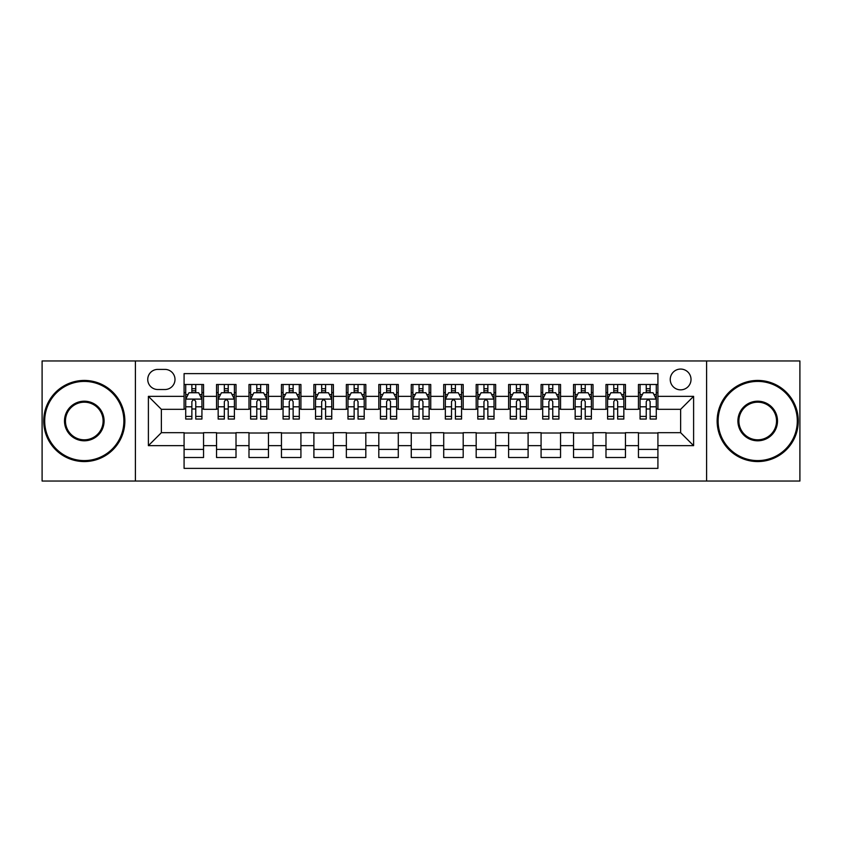 <?xml version="1.0" encoding="UTF-8"?>
<svg xmlns="http://www.w3.org/2000/svg" width="842" height="842" viewBox="0 0 842 842"><rect width="100%" height="100%" fill="white"/><g stroke="black" fill="none" stroke-linecap="round" stroke-linejoin="round"><path stroke-width="1.26" d="M680.631 369.07A10.388 10.388 0 0 0 670.243 379.458A10.388 10.388 0 0 0 680.631 389.846A10.388 10.388 0 0 0 691.019 379.458A10.388 10.388 0 0 0 680.631 369.07M706.596 481.035L799.9 481.035L799.9 360.965L706.596 360.965L706.596 481.035L135.404 481.035L135.404 360.965L42.1 360.965L42.1 481.035L135.404 481.035M657.918 384.489L638.447 384.489L638.447 396.34L625.459 396.34L625.459 409.317L638.447 409.317L638.447 396.34M625.459 396.34L625.459 384.489L605.987 384.489L605.987 396.34L593.01 396.34L593.01 409.317L605.987 409.317L605.987 396.34M593.01 396.34L593.01 384.489L573.539 384.489L573.539 396.34L560.551 396.34L560.551 409.317L573.539 409.317L573.539 396.34M560.551 396.34L560.551 384.489L541.08 384.489L541.08 396.34L528.102 396.34L528.102 409.317L541.08 409.317L541.08 396.34M528.102 396.34L528.102 384.489L508.621 384.489L508.621 396.34L495.643 396.34L495.643 409.317L508.621 409.317L508.621 396.34M495.643 396.34L495.643 384.489L476.172 384.489L476.172 396.34L463.195 396.34L463.195 409.317L476.172 409.317L476.172 396.34M463.195 396.34L463.195 384.489L443.713 384.489L443.713 396.34L430.736 396.34L430.736 409.317L443.713 409.317L443.713 396.34M430.736 396.34L430.736 384.489L411.264 384.489L411.264 396.34L398.287 396.34L398.287 409.317L411.264 409.317L411.264 396.34M398.287 396.34L398.287 384.489L378.805 384.489L378.805 396.34L365.828 396.34L365.828 409.317L378.805 409.317L378.805 396.34M365.828 396.34L365.828 384.489L346.357 384.489L346.357 396.34L333.379 396.34L333.379 409.317L346.357 409.317L346.357 396.34M333.379 396.34L333.379 384.489L313.898 384.489L313.898 396.34L300.92 396.34L300.92 409.317L313.898 409.317L313.898 396.34M300.92 396.34L300.92 384.489L281.449 384.489L281.449 396.34L268.461 396.34L268.461 409.317L281.449 409.317L281.449 396.34M268.461 396.34L268.461 384.489L248.99 384.489L248.99 396.34L236.013 396.34L236.013 409.317L248.99 409.317L248.99 396.34M236.013 396.34L236.013 384.489L216.541 384.489L216.541 409.317L203.554 409.317L203.554 384.489L184.082 384.489M184.082 457.511L203.554 457.511L203.554 432.683L216.541 432.683L216.541 457.511L236.013 457.511L236.013 432.683L248.99 432.683L248.99 445.66L236.013 445.66M248.99 445.66L248.99 457.511L268.461 457.511L268.461 432.683L281.449 432.683L281.449 445.66L268.461 445.66M281.449 445.66L281.449 457.511L300.92 457.511L300.92 432.683L313.898 432.683L313.898 445.66L300.92 445.66M313.898 445.66L313.898 457.511L333.379 457.511L333.379 432.683L346.357 432.683L346.357 445.66L333.379 445.66M346.357 445.66L346.357 457.511L365.828 457.511L365.828 432.683L378.805 432.683L378.805 445.66L365.828 445.66M378.805 445.66L378.805 457.511L398.287 457.511L398.287 432.683L411.264 432.683L411.264 445.66L398.287 445.66M411.264 445.66L411.264 457.511L430.736 457.511L430.736 432.683L443.713 432.683L443.713 445.66L430.736 445.66M443.713 445.66L443.713 457.511L463.195 457.511L463.195 432.683L476.172 432.683L476.172 445.66L463.195 445.66M476.172 445.66L476.172 457.511L495.643 457.511L495.643 432.683L508.621 432.683L508.621 445.66L495.643 445.66M508.621 445.66L508.621 457.511L528.102 457.511L528.102 432.683L541.08 432.683L541.08 445.66L528.102 445.66M541.08 445.66L541.08 457.511L560.551 457.511L560.551 432.683L573.539 432.683L573.539 445.66L560.551 445.66M573.539 445.66L573.539 457.511L593.01 457.511L593.01 432.683L605.987 432.683L605.987 445.66L593.01 445.66M605.987 445.66L605.987 457.511L625.459 457.511L625.459 432.683L638.447 432.683L638.447 445.66L625.459 445.66M157.801 389.52L164.937 389.52A10.062 10.062 0 0 0 174.999 379.458A10.062 10.062 0 0 0 164.937 369.396L157.801 369.396A10.062 10.062 0 0 0 147.739 379.458A10.062 10.062 0 0 0 157.801 389.52M706.596 360.965L135.404 360.965M657.918 396.34L657.918 373.616L184.082 373.616L184.082 409.317L161.369 409.317L161.369 432.683L184.082 432.683L184.082 468.384L657.918 468.384L657.918 432.683L680.631 432.683L680.631 409.317L657.918 409.317L657.918 396.34L693.608 396.34L693.608 445.66L657.918 445.66M184.082 445.66L148.392 445.66L148.392 396.34L184.082 396.34M638.447 445.66L638.447 457.511L657.918 457.511M184.082 392.604L185.714 392.604M191.871 392.604L195.765 392.604M201.933 392.604L203.554 392.604M184.082 408.991L185.714 408.991M191.871 408.991L195.765 408.991M201.933 408.991L203.554 408.991M184.082 433.009L203.554 433.009M184.082 449.396L203.554 449.396M216.541 408.991L218.162 408.991M224.33 408.991L228.224 408.991M234.392 408.991L236.013 408.991M216.541 392.604L218.162 392.604M224.33 392.604L228.224 392.604M234.392 392.604L236.013 392.604M216.541 433.009L236.013 433.009M216.541 449.396L236.013 449.396M248.99 433.009L268.461 433.009M248.99 449.396L268.461 449.396M248.99 392.604L250.621 392.604M256.778 392.604L260.673 392.604M266.84 392.604L268.461 392.604M248.99 408.991L250.621 408.991M256.778 408.991L260.673 408.991M266.84 408.991L268.461 408.991M281.449 433.009L300.92 433.009M281.449 449.396L300.92 449.396M281.449 392.604L283.07 392.604M289.238 392.604L293.132 392.604M299.299 392.604L300.92 392.604M281.449 408.991L283.07 408.991M289.238 408.991L293.132 408.991M299.299 408.991L300.92 408.991M313.898 433.009L333.379 433.009M313.898 449.396L333.379 449.396M313.898 392.604L315.529 392.604M321.686 392.604L325.58 392.604M331.748 392.604L333.379 392.604M313.898 408.991L315.529 408.991M321.686 408.991L325.58 408.991M331.748 408.991L333.379 408.991M346.357 433.009L365.828 433.009M346.357 449.396L365.828 449.396M346.357 392.604L347.978 392.604M354.145 392.604L358.039 392.604M364.207 392.604L365.828 392.604M346.357 408.991L347.978 408.991M354.145 408.991L358.039 408.991M364.207 408.991L365.828 408.991M378.805 433.009L398.287 433.009M378.805 449.396L398.287 449.396M378.805 392.604L380.437 392.604M386.594 392.604L390.488 392.604M396.656 392.604L398.287 392.604M378.805 408.991L380.437 408.991M386.594 408.991L390.488 408.991M396.656 408.991L398.287 408.991M411.264 433.009L430.736 433.009M411.264 449.396L430.736 449.396M411.264 392.604L412.885 392.604M419.053 392.604L422.947 392.604M429.115 392.604L430.736 392.604M411.264 408.991L412.885 408.991M419.053 408.991L422.947 408.991M429.115 408.991L430.736 408.991M443.713 433.009L463.195 433.009M443.713 449.396L463.195 449.396M443.713 392.604L445.344 392.604M451.512 392.604L455.406 392.604M461.563 392.604L463.195 392.604M443.713 408.991L445.344 408.991M451.512 408.991L455.406 408.991M461.563 408.991L463.195 408.991M476.172 433.009L495.643 433.009M476.172 449.396L495.643 449.396M476.172 392.604L477.793 392.604M483.961 392.604L487.855 392.604M494.022 392.604L495.643 392.604M476.172 408.991L477.793 408.991M483.961 408.991L487.855 408.991M494.022 408.991L495.643 408.991M508.621 433.009L528.102 433.009M508.621 449.396L528.102 449.396M508.621 392.604L510.252 392.604M516.42 392.604L520.314 392.604M526.471 392.604L528.102 392.604M508.621 408.991L510.252 408.991M516.42 408.991L520.314 408.991M526.471 408.991L528.102 408.991M541.08 433.009L560.551 433.009M541.08 449.396L560.551 449.396M541.08 392.604L542.701 392.604M548.868 392.604L552.762 392.604M558.93 392.604L560.551 392.604M541.08 408.991L542.701 408.991M548.868 408.991L552.762 408.991M558.93 408.991L560.551 408.991M573.539 433.009L593.01 433.009M573.539 449.396L593.01 449.396M573.539 392.604L575.16 392.604M581.327 392.604L585.222 392.604M591.379 392.604L593.01 392.604M573.539 408.991L575.16 408.991M581.327 408.991L585.222 408.991M591.379 408.991L593.01 408.991M605.987 433.009L625.459 433.009M605.987 449.396L625.459 449.396M605.987 392.604L607.608 392.604M613.776 392.604L617.67 392.604M623.838 392.604L625.459 392.604M605.987 408.991L607.608 408.991M613.776 408.991L617.67 408.991M623.838 408.991L625.459 408.991M638.447 433.009L657.918 433.009M638.447 449.396L657.918 449.396M638.447 392.604L640.067 392.604M646.235 392.604L650.129 392.604M656.286 392.604L657.918 392.604M638.447 408.991L640.067 408.991M646.235 408.991L650.129 408.991M656.286 408.991L657.918 408.991M161.369 409.317L148.392 396.34M161.369 432.683L148.392 445.66M693.608 396.34L680.631 409.317M693.608 445.66L680.631 432.683M195.765 388.709L191.871 388.709M201.933 416.411L195.765 416.411L195.765 419.053L201.933 419.053L201.933 399.255L198.691 392.761L188.955 392.761L185.714 399.255L185.714 419.053L191.871 419.053L191.871 416.411L185.714 416.411M185.714 399.255L185.714 384.489M201.933 399.255L201.933 384.489M191.871 392.761L191.871 384.489M195.765 384.489L195.765 392.761M195.765 416.411L195.765 401.687C194.47 399.192 193.176 399.192 191.871 401.687L191.871 416.411M84.295 381.405A39.595 39.595 0 0 0 44.7 421A39.595 39.595 0 0 0 84.295 460.595A39.595 39.595 0 0 0 123.879 421A39.595 39.595 0 0 0 84.295 381.405M84.295 461.563A40.563 40.563 0 0 1 43.721 421A40.563 40.563 0 0 1 84.295 380.437A40.563 40.563 0 0 1 124.858 421A40.563 40.563 0 0 1 84.295 461.563M84.295 401.202A19.798 19.798 0 0 1 104.092 421A19.798 19.798 0 0 1 84.295 440.798A19.798 19.798 0 0 1 64.497 421A19.798 19.798 0 0 1 84.295 401.202M84.295 439.819A18.819 18.819 0 0 0 103.113 421A18.819 18.819 0 0 0 84.295 402.181A18.819 18.819 0 0 0 65.466 421A18.819 18.819 0 0 0 84.295 439.819M757.705 381.405A39.595 39.595 0 0 0 718.121 421A39.595 39.595 0 0 0 757.705 460.595A39.595 39.595 0 0 0 797.3 421A39.595 39.595 0 0 0 757.705 381.405M757.705 461.563A40.563 40.563 0 0 1 717.142 421A40.563 40.563 0 0 1 757.705 380.437A40.563 40.563 0 0 1 798.279 421A40.563 40.563 0 0 1 757.705 461.563M757.705 401.202A19.798 19.798 0 0 1 777.503 421A19.798 19.798 0 0 1 757.705 440.798A19.798 19.798 0 0 1 737.908 421A19.798 19.798 0 0 1 757.705 401.202M757.705 439.819A18.819 18.819 0 0 0 776.534 421A18.819 18.819 0 0 0 757.705 402.181A18.819 18.819 0 0 0 738.887 421A18.819 18.819 0 0 0 757.705 439.819M228.224 388.709L224.33 388.709M234.392 416.411L228.224 416.411L228.224 419.053L234.392 419.053L234.392 399.255L231.14 392.761L221.404 392.761L218.162 399.255L218.162 419.053L224.33 419.053L224.33 416.411L218.162 416.411M218.162 399.255L218.162 384.489M234.392 399.255L234.392 384.489M224.33 392.761L224.33 384.489M228.224 384.489L228.224 392.761M228.224 416.411L228.224 401.687C226.93 399.192 225.624 399.192 224.33 401.687L224.33 416.411M260.673 388.709L256.778 388.709M266.84 416.411L260.673 416.411L260.673 419.053L266.84 419.053L266.84 399.255L263.599 392.761L253.863 392.761L250.621 399.255L250.621 419.053L256.778 419.053L256.778 416.411L250.621 416.411M250.621 399.255L250.621 384.489M266.84 399.255L266.84 384.489M256.778 392.761L256.778 384.489M260.673 384.489L260.673 392.761M260.673 416.411L260.673 401.687C259.378 399.192 258.084 399.192 256.778 401.687L256.778 416.411M293.132 388.709L289.238 388.709M299.299 416.411L293.132 416.411L293.132 419.053L299.299 419.053L299.299 399.255L296.047 392.761L286.312 392.761L283.07 399.255L283.07 419.053L289.238 419.053L289.238 416.411L283.07 416.411M283.07 399.255L283.07 384.489M299.299 399.255L299.299 384.489M289.238 392.761L289.238 384.489M293.132 384.489L293.132 392.761M293.132 416.411L293.132 401.687C291.837 399.192 290.532 399.192 289.238 401.687L289.238 416.411M325.58 388.709L321.686 388.709M331.748 416.411L325.58 416.411L325.58 419.053L331.748 419.053L331.748 399.255L328.506 392.761L318.771 392.761L315.529 399.255L315.529 419.053L321.686 419.053L321.686 416.411L315.529 416.411M315.529 399.255L315.529 384.489M331.748 399.255L331.748 384.489M321.686 392.761L321.686 384.489M325.58 384.489L325.58 392.761M325.58 416.411L325.58 401.687C324.286 399.192 322.991 399.192 321.686 401.687L321.686 416.411M358.039 388.709L354.145 388.709M364.207 416.411L358.039 416.411L358.039 419.053L364.207 419.053L364.207 399.255L360.965 392.761L351.219 392.761L347.978 399.255L347.978 419.053L354.145 419.053L354.145 416.411L347.978 416.411M347.978 399.255L347.978 384.489M364.207 399.255L364.207 384.489M354.145 392.761L354.145 384.489M358.039 384.489L358.039 392.761M358.039 416.411L358.039 401.687C356.745 399.192 355.44 399.192 354.145 401.687L354.145 416.411M390.488 388.709L386.594 388.709M396.656 416.411L390.488 416.411L390.488 419.053L396.656 419.053L396.656 399.255L393.414 392.761L383.678 392.761L380.437 399.255L380.437 419.053L386.594 419.053L386.594 416.411L380.437 416.411M380.437 399.255L380.437 384.489M396.656 399.255L396.656 384.489M386.594 392.761L386.594 384.489M390.488 384.489L390.488 392.761M390.488 416.411L390.488 401.687C389.193 399.192 387.899 399.192 386.594 401.687L386.594 416.411M422.947 388.709L419.053 388.709M429.115 416.411L422.947 416.411L422.947 419.053L429.115 419.053L429.115 399.255L425.873 392.761L416.127 392.761L412.885 399.255L412.885 419.053L419.053 419.053L419.053 416.411L412.885 416.411M412.885 399.255L412.885 384.489M429.115 399.255L429.115 384.489M419.053 392.761L419.053 384.489M422.947 384.489L422.947 392.761M422.947 416.411L422.947 401.687C421.653 399.192 420.347 399.192 419.053 401.687L419.053 416.411M455.406 388.709L451.512 388.709M461.563 416.411L455.406 416.411L455.406 419.053L461.563 419.053L461.563 399.255L458.322 392.761L448.586 392.761L445.344 399.255L445.344 419.053L451.512 419.053L451.512 416.411L445.344 416.411M445.344 399.255L445.344 384.489M461.563 399.255L461.563 384.489M451.512 392.761L451.512 384.489M455.406 384.489L455.406 392.761M455.406 416.411L455.406 401.687C454.101 399.192 452.807 399.192 451.512 401.687L451.512 416.411M487.855 388.709L483.961 388.709M494.022 416.411L487.855 416.411L487.855 419.053L494.022 419.053L494.022 399.255L490.781 392.761L481.035 392.761L477.793 399.255L477.793 419.053L483.961 419.053L483.961 416.411L477.793 416.411M477.793 399.255L477.793 384.489M494.022 399.255L494.022 384.489M483.961 392.761L483.961 384.489M487.855 384.489L487.855 392.761M487.855 416.411L487.855 401.687C486.56 399.192 485.266 399.192 483.961 401.687L483.961 416.411M520.314 388.709L516.42 388.709M526.471 416.411L520.314 416.411L520.314 419.053L526.471 419.053L526.471 399.255L523.229 392.761L513.494 392.761L510.252 399.255L510.252 419.053L516.42 419.053L516.42 416.411L510.252 416.411M510.252 399.255L510.252 384.489M526.471 399.255L526.471 384.489M516.42 392.761L516.42 384.489M520.314 384.489L520.314 392.761M520.314 416.411L520.314 401.687C519.009 399.192 517.714 399.192 516.42 401.687L516.42 416.411M552.762 388.709L548.868 388.709M558.93 416.411L552.762 416.411L552.762 419.053L558.93 419.053L558.93 399.255L555.688 392.761L545.953 392.761L542.701 399.255L542.701 419.053L548.868 419.053L548.868 416.411L542.701 416.411M542.701 399.255L542.701 384.489M558.93 399.255L558.93 384.489M548.868 392.761L548.868 384.489M552.762 384.489L552.762 392.761M552.762 416.411L552.762 401.687C551.468 399.192 550.173 399.192 548.868 401.687L548.868 416.411M585.222 388.709L581.327 388.709M591.379 416.411L585.222 416.411L585.222 419.053L591.379 419.053L591.379 399.255L588.137 392.761L578.401 392.761L575.16 399.255L575.16 419.053L581.327 419.053L581.327 416.411L575.16 416.411M575.16 399.255L575.16 384.489M591.379 399.255L591.379 384.489M581.327 392.761L581.327 384.489M585.222 384.489L585.222 392.761M585.222 416.411L585.222 401.687C583.916 399.192 582.622 399.192 581.327 401.687L581.327 416.411M617.67 388.709L613.776 388.709M623.838 416.411L617.67 416.411L617.67 419.053L623.838 419.053L623.838 399.255L620.596 392.761L610.86 392.761L607.608 399.255L607.608 419.053L613.776 419.053L613.776 416.411L607.608 416.411M607.608 399.255L607.608 384.489M623.838 399.255L623.838 384.489M613.776 392.761L613.776 384.489M617.67 384.489L617.67 392.761M617.67 416.411L617.67 401.687C616.376 399.192 615.081 399.192 613.776 401.687L613.776 416.411M650.129 388.709L646.235 388.709M656.286 416.411L650.129 416.411L650.129 419.053L656.286 419.053L656.286 399.255L653.045 392.761L643.309 392.761L640.067 399.255L640.067 419.053L646.235 419.053L646.235 416.411L640.067 416.411M640.067 399.255L640.067 384.489M656.286 399.255L656.286 384.489M646.235 392.761L646.235 384.489M650.129 384.489L650.129 392.761M650.129 416.411L650.129 401.687C648.824 399.192 647.53 399.192 646.235 401.687L646.235 416.411M216.541 445.66L203.554 445.66M216.541 396.34L203.554 396.34M201.859 399.097L185.787 399.097M185.714 394.551L188.061 394.551M199.586 394.551L201.933 394.551M191.871 406.781L185.714 406.781M201.933 406.781L195.765 406.781M195.765 390.772L191.871 390.772M234.308 399.097L218.246 399.097M218.162 394.551L220.52 394.551M232.034 394.551L234.392 394.551M224.33 406.781L218.162 406.781M234.392 406.781L228.224 406.781M228.224 390.772L224.33 390.772M266.767 399.097L250.695 399.097M250.621 394.551L252.968 394.551M264.493 394.551L266.84 394.551M256.778 406.781L250.621 406.781M266.84 406.781L260.673 406.781M260.673 390.772L256.778 390.772M299.215 399.097L283.154 399.097M283.07 394.551L285.427 394.551M296.942 394.551L299.299 394.551M289.238 406.781L283.07 406.781M299.299 406.781L293.132 406.781M293.132 390.772L289.238 390.772M331.674 399.097L315.603 399.097M315.529 394.551L317.876 394.551M329.401 394.551L331.748 394.551M321.686 406.781L315.529 406.781M331.748 406.781L325.58 406.781M325.58 390.772L321.686 390.772M364.123 399.097L348.062 399.097M347.978 394.551L350.335 394.551M361.85 394.551L364.207 394.551M354.145 406.781L347.978 406.781M364.207 406.781L358.039 406.781M358.039 390.772L354.145 390.772M396.582 399.097L380.51 399.097M380.437 394.551L382.784 394.551M394.309 394.551L396.656 394.551M386.594 406.781L380.437 406.781M396.656 406.781L390.488 406.781M390.488 390.772L386.594 390.772M429.031 399.097L412.969 399.097M412.885 394.551L415.243 394.551M426.757 394.551L429.115 394.551M419.053 406.781L412.885 406.781M429.115 406.781L422.947 406.781M422.947 390.772L419.053 390.772M461.49 399.097L445.418 399.097M445.344 394.551L447.691 394.551M459.216 394.551L461.563 394.551M451.512 406.781L445.344 406.781M461.563 406.781L455.406 406.781M455.406 390.772L451.512 390.772M493.938 399.097L477.877 399.097M477.793 394.551L480.15 394.551M491.665 394.551L494.022 394.551M483.961 406.781L477.793 406.781M494.022 406.781L487.855 406.781M487.855 390.772L483.961 390.772M526.397 399.097L510.326 399.097M510.252 394.551L512.599 394.551M524.124 394.551L526.471 394.551M516.42 406.781L510.252 406.781M526.471 406.781L520.314 406.781M520.314 390.772L516.42 390.772M558.846 399.097L542.785 399.097M542.701 394.551L545.058 394.551M556.573 394.551L558.93 394.551M548.868 406.781L542.701 406.781M558.93 406.781L552.762 406.781M552.762 390.772L548.868 390.772M591.305 399.097L575.233 399.097M575.16 394.551L577.507 394.551M589.032 394.551L591.379 394.551M581.327 406.781L575.16 406.781M591.379 406.781L585.222 406.781M585.222 390.772L581.327 390.772M623.754 399.097L607.692 399.097M607.608 394.551L609.966 394.551M621.48 394.551L623.838 394.551M613.776 406.781L607.608 406.781M623.838 406.781L617.67 406.781M617.67 390.772L613.776 390.772M656.213 399.097L640.141 399.097M640.067 394.551L642.414 394.551M653.939 394.551L656.286 394.551M646.235 406.781L640.067 406.781M656.286 406.781L650.129 406.781M650.129 390.772L646.235 390.772"/></g></svg>
